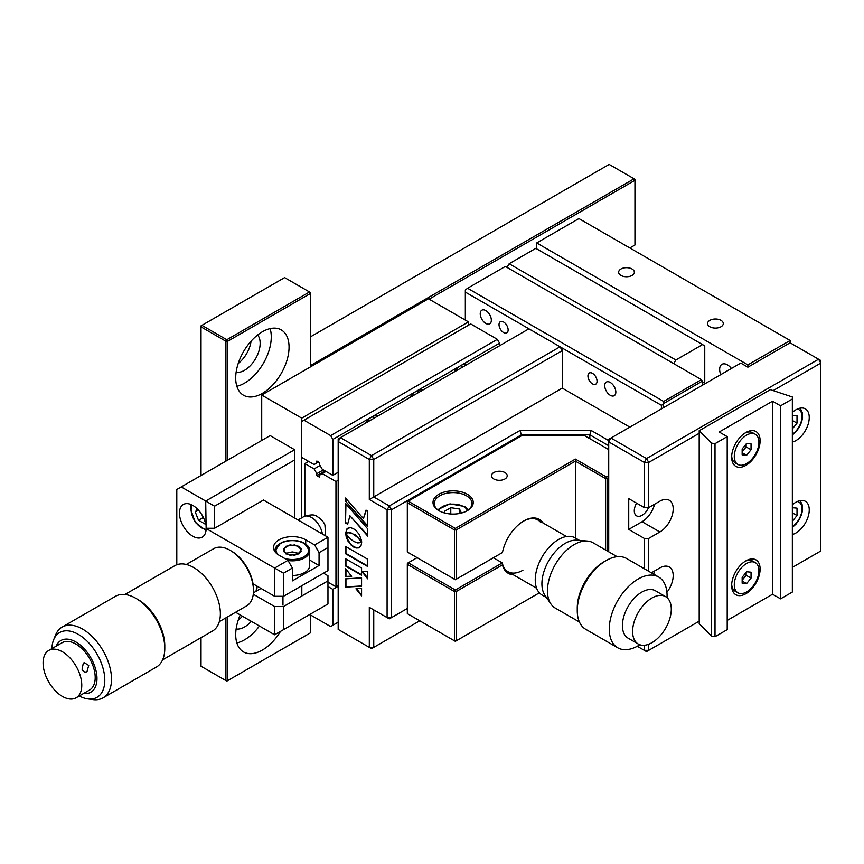 <?xml version="1.0" encoding="UTF-8"?>
<svg xmlns="http://www.w3.org/2000/svg" width="864" height="864" viewBox="0 0 864 864"><rect width="100%" height="100%" fill="white"/><g stroke="black" fill="none" stroke-linecap="round" stroke-linejoin="round"><path stroke-width="1.3" d="M236.131 372.265A22.01 12.701 120 0 0 244.598 370.267A22.01 12.701 120 0 0 258.271 352.987A22.01 12.701 120 0 0 257.645 334.984M238.226 363.442A22.01 12.701 120 0 0 251.057 341.215M240.214 614.93A37.724 21.784 120 0 0 243.518 651.931A37.724 21.784 120 0 0 262.375 650.063A37.724 21.784 120 0 0 280.519 631.379M236.855 642.935A37.724 21.784 120 0 0 244.598 639.792A37.724 21.784 120 0 0 259.427 626.022M236.131 628.96A22.01 12.701 120 0 0 244.598 626.962A22.01 12.701 120 0 0 251.305 621.335M238.226 620.136A22.01 12.701 120 0 0 242.406 616.205M262.375 393.368A37.724 21.784 120 0 0 287.021 360.126A37.724 21.784 120 0 0 281.243 329.897A37.724 21.784 120 0 0 262.375 331.765A37.724 21.784 120 0 0 237.73 365.008A37.724 21.784 120 0 0 243.518 395.237A37.724 21.784 120 0 0 262.375 393.368M236.855 386.251A37.724 21.784 120 0 0 244.598 383.108A37.724 21.784 120 0 0 270.119 328.622M310.392 632.869L226.811 681.124L310.392 632.869L310.392 614.898M629.845 247.957L634.954 245.009L634.954 179.291L634.954 180.317L634.068 178.783L609.174 164.408L310.392 336.895M310.392 365.645L634.068 178.783L634.954 179.291L634.068 178.783M634.954 180.317L429.106 299.171M310.392 366.93L310.392 292.486L284.612 277.603L201.02 325.858L201.02 475.513M227.696 616.82L227.696 680.605L225.925 680.605L226.811 681.124L201.02 666.23L225.925 680.605L225.925 617.846M201.02 637.664L201.02 666.23M201.02 326.884L201.917 325.35L226.811 339.725L309.506 291.978L310.392 293.522L227.696 341.258L226.811 339.725L225.925 341.258L201.02 326.884M225.925 461.138L225.925 341.258L227.696 341.258L227.696 460.112M373.756 609.887L373.756 647.363L419.774 620.795L371.531 648.648L338.18 629.402L369.306 647.363L369.306 607.327L387.094 617.587L387.094 509.782L391.532 509.782L391.532 617.587L407.322 608.483L389.318 618.872L387.094 617.587L391.532 617.587L389.318 618.872L369.306 607.327M560.045 346.777L528.919 328.817L340.405 437.648L371.531 455.62L560.045 346.777L562.259 348.062L562.259 350.633L373.756 459.464L373.756 496.94L562.259 388.109L562.259 350.633L560.045 346.777M521.359 435.856L521.359 434.83L391.532 509.782L389.318 505.926L387.094 509.782L369.306 499.511L369.306 459.464L338.18 441.504L338.18 438.934L340.405 437.648L338.18 441.504L338.18 629.402M591.127 430.445L589.831 434.83L521.359 434.83L520.063 430.445L591.127 430.445L608.72 440.597M608.72 445.738L589.831 434.83L589.831 438.674M369.306 499.511L373.756 496.94L389.318 505.926L520.063 430.445M629.845 427.129L562.259 388.109M371.531 455.62L373.756 459.464L369.306 459.464L371.531 455.62M371.531 648.648L369.306 647.363L373.756 647.363L371.531 648.648M345.946 546.674L345.946 553.446L367.74 566.028M345.503 553.705L367.74 566.536L367.74 559.256L345.503 546.415L345.946 553.446M361.962 571.709L367.74 578.837L367.74 571.396L361.962 571.709M362.588 571.676L367.74 578.038M361.508 540.497L359.316 534.546L355.266 529.686L350.525 527.494L346.993 528.8L345.622 533.196L348.905 532.699L352.728 533.833L357.739 537.494L361.627 542.408L361.508 540.497M348.203 527.893L346.702 529.697L346.064 532.937L350.719 532.667L354.564 534.892M355.018 534.632L361.616 541.436M345.946 569.063L345.946 576.439L351.497 576.158M351.67 576.385L345.503 568.49L345.503 576.698L351.67 576.385M345.946 578.858L345.946 586.85L361.573 585.965M361.573 586.202L361.573 577.811L345.503 578.88L345.503 587.11L361.573 586.202M356.54 588.74L361.573 595.037M355.936 588.805L361.573 595.847L361.573 588.254L355.936 588.805M361.573 567.994L345.503 558.727L345.503 565.974L361.573 575.251L361.573 567.994M345.946 558.976L345.946 565.726L361.573 574.744M345.503 501.163L367.751 526.662L367.751 511.132L366.023 510.127L363.42 518.605L345.503 498.01L345.503 501.163L367.751 525.895M345.946 498.517L345.946 500.915M366.325 510.311L363.42 518.605M345.503 503.42L345.503 522.99L347.641 524.221L349.931 515.776L367.751 536.134L367.751 528.919L345.503 503.42M345.946 503.939L345.503 522.99M349.931 515.776L367.751 535.367M345.946 522.731L347.76 523.778M352.825 546.545L356.022 548.024L358.733 547.906L361.022 545.713L361.67 542.506L357.739 542.948L353.646 541.393L349.564 538.218L345.665 533.304L346.259 537.192L347.987 541.102L353.646 547.063M346.118 534.028L347.447 538.931L351.259 545.281M351.702 545.022L353.268 546.286M354.089 546.804L357.199 547.884L359.521 547.484M438.89 510.678L438.89 510.678A20.12 11.621 180 0 1 438.89 494.251A20.12 11.621 180 0 1 467.338 494.251A20.12 11.621 180 0 1 467.338 510.678A20.12 11.621 180 0 1 438.89 510.678M466.884 510.937A18.868 10.886 0 0 0 471.982 503.496A18.868 10.886 0 0 0 466.452 495.785A18.868 10.886 0 0 0 445.9 493.43A18.868 10.886 0 0 0 434.246 503.496A18.868 10.886 0 0 0 439.344 510.937M608.72 477.824L605.61 478.591L575.381 461.138L456.224 529.934L456.224 579.215L502.459 552.528A31.126 17.971 -60 0 1 523.811 520.949L523.811 520.949A31.126 17.971 -60 0 1 543.121 523.022M540.594 522.299A29.862 17.248 120 0 0 523.357 521.208M502.459 552.528L455.339 579.733L407.322 552.01L455.339 579.733L456.224 579.215L454.453 579.215L454.453 529.934L407.322 502.718L408.208 501.185L407.322 501.692L407.322 552.01M504.911 472.565A7.862 4.536 0 0 0 496.346 471.571A7.862 4.536 0 0 0 491.497 475.772A7.862 4.536 0 0 0 493.798 478.98A7.862 4.536 0 0 0 502.362 479.963A7.862 4.536 0 0 0 507.211 475.772A7.862 4.536 0 0 0 504.911 472.565M607.392 478.591L607.392 551.059M605.61 550.022L605.61 478.591L606.506 477.047L608.72 475.772M513.248 574.754A31.126 17.971 -60 0 1 502.459 564.851L456.224 591.538L456.224 640.818L539.363 592.823L455.339 641.336L456.224 640.818L454.453 640.818L455.339 641.336L407.322 613.613L454.453 640.818L454.453 591.538L407.322 564.322L407.322 613.613M502.459 564.851L502.276 562.896A29.862 17.248 120 0 0 522.914 570.229M417.107 557.658L408.208 562.788L455.339 589.993L454.453 591.538L456.224 591.538L455.339 589.993L502.276 562.896L493.376 557.766M407.322 563.296L408.208 562.788L407.322 564.322M608.72 449.582L583.751 435.164L522.547 435.164L408.208 501.185L455.339 528.39L454.453 529.934L456.224 529.934L455.339 528.39L575.381 459.086L606.506 477.047M575.381 538.013L575.381 459.086M662.526 595.534A27.356 15.79 -60 0 1 665.626 596.657A27.356 15.79 -60 0 1 668.142 623.203A27.356 15.79 -60 0 1 641.369 645.149A27.356 15.79 -60 0 1 638.269 644.026A27.356 15.79 -60 0 1 635.753 617.479A27.356 15.79 -60 0 1 662.526 595.534M638.269 644.026L628.085 638.14A27.356 15.79 -60 0 1 626.746 609.044A27.356 15.79 -60 0 1 652.331 589.658A27.356 15.79 -60 0 1 655.43 590.771L665.626 596.657M639.835 644.738A40.867 23.598 -60 0 1 622.372 649.447A40.867 23.598 -60 0 1 617.738 647.784A40.867 23.598 -60 0 1 615.74 604.303A40.867 23.598 -60 0 1 653.983 575.327A40.867 23.598 -60 0 1 658.606 576.99A40.867 23.598 -60 0 1 667.03 597.65M617.738 647.784L585.727 629.305A40.867 23.598 -60 0 1 577.26 610.589A40.867 23.598 -60 0 1 606.161 560.542A40.867 23.598 -60 0 1 621.972 556.848A40.867 23.598 -60 0 1 626.594 558.511L658.606 576.99M579.442 622.037L555.293 608.094A37.724 21.784 -60 0 1 550.962 604.044A37.724 21.784 -60 0 1 555.282 564.538A37.724 21.784 -60 0 1 587.336 541.037A37.724 21.784 -60 0 1 588.74 541.21A37.724 21.784 -60 0 1 593.017 542.754L617.166 556.697M546.523 597.596L542.084 595.026A33.005 19.062 -60 0 1 540.464 559.915A33.005 19.062 -60 0 1 571.352 536.501A33.005 19.062 -60 0 1 575.089 537.851L579.539 540.421M550.962 604.044L544.968 595.328A33.005 19.062 -60 0 1 548.748 560.758A33.005 19.062 -60 0 1 576.796 540.194L587.336 541.037M577.26 610.589L577.26 608.029A37.724 21.784 -60 0 1 603.936 561.816L606.161 560.542M445.165 513.14L444.344 511.38L450.77 507.676L459.529 509.026L461.398 513.054M459.529 513.475L459.529 509.026M450.77 514.004L450.77 507.676M648.529 507.6A11.005 6.35 -60 0 1 642.071 515.3A11.005 6.35 -60 0 1 636.574 515.84A11.005 6.35 -60 0 1 636.574 503.14M792.353 534.503A18.868 10.886 120 0 0 795.906 533.012A18.868 10.886 120 0 0 808.229 516.391A18.868 10.886 120 0 0 805.334 501.271A18.868 10.886 120 0 0 795.906 502.211A18.868 10.886 120 0 0 792.353 504.814M792.353 442.098A18.868 10.886 120 0 0 795.906 440.608A18.868 10.886 120 0 0 808.229 423.976A18.868 10.886 120 0 0 805.334 408.866A18.868 10.886 120 0 0 795.906 409.795A18.868 10.886 120 0 0 792.353 412.398M653.616 574.106A18.868 10.886 120 0 0 654.642 570.931M666.911 592.315A18.868 10.886 120 0 0 669.287 566.989A18.868 10.886 120 0 0 659.858 567.918L651.37 572.821M648.734 644.22L648.734 650.322L644.296 650.322L644.296 645.268M740.772 363.085L610.945 438.037L646.52 458.568L818.575 359.23L790.117 342.803L747.889 367.189L740.772 363.085M699.203 433.285L648.734 462.424L644.296 462.424L646.52 458.568L648.734 462.424L648.734 507.6L644.296 507.6L644.296 462.424L608.72 441.882L610.945 438.037L608.72 439.322L608.72 551.826M644.296 568.728L644.296 538.402L648.734 538.402L659.858 531.986A18.868 10.886 120 0 0 672.181 515.365A18.868 10.886 120 0 0 669.287 500.245A18.868 10.886 120 0 0 659.858 501.185L648.734 507.6M644.296 538.402L628.733 529.416L628.733 498.614L644.296 507.6M628.733 529.416L642.071 521.716A18.868 10.886 120 0 0 654.642 504.187M820.8 550.984L792.353 567.4L820.8 550.984L820.8 363.085L773.161 390.593M699.203 621.184L646.52 651.607L637.265 646.261L646.52 651.607L699.203 621.184M648.734 538.402L648.734 571.298M820.8 363.085L820.8 360.515L818.575 359.23L820.8 363.085M615.838 392.083A7.862 4.536 60 0 1 614.207 395.69A7.862 4.536 60 0 1 608.159 393.584A7.862 4.536 60 0 1 604.724 385.668A7.862 4.536 60 0 1 606.355 382.072A7.862 4.536 60 0 1 612.403 384.178A7.862 4.536 60 0 1 615.838 392.083M491.346 320.209A7.862 4.536 60 0 1 489.726 323.816A7.862 4.536 60 0 1 483.667 321.71A7.862 4.536 60 0 1 480.233 313.794A7.862 4.536 60 0 1 481.864 310.198A7.862 4.536 60 0 1 487.922 312.304A7.862 4.536 60 0 1 491.346 320.209M508.129 329.908A6.448 3.726 60 0 1 506.801 332.856A6.448 3.726 60 0 1 501.833 331.128A6.448 3.726 60 0 1 499.014 324.637A6.448 3.726 60 0 1 500.353 321.689A6.448 3.726 60 0 1 505.321 323.417A6.448 3.726 60 0 1 508.129 329.908M597.056 381.24A6.448 3.726 60 0 1 595.717 384.188A6.448 3.726 60 0 1 590.749 382.471A6.448 3.726 60 0 1 587.941 375.98A6.448 3.726 60 0 1 589.27 373.032A6.448 3.726 60 0 1 594.238 374.76A6.448 3.726 60 0 1 597.056 381.24M701.428 379.642L702.313 381.175L663.638 403.51L663.638 401.458L701.428 379.642L505.354 266.436L467.564 288.252L663.638 401.458M467.564 288.252L465.34 290.056L465.34 320.09M661.414 408.899L661.414 405.302L663.185 404.276L663.185 407.873M661.414 405.302L562.259 348.062M528.919 328.817L465.34 292.108M663.638 403.51L663.185 404.276M702.313 385.29L702.313 381.175M745.88 560.866L745.88 560.866A20.12 11.621 120 0 0 731.657 585.5A20.12 11.621 120 0 0 745.88 593.719A20.12 11.621 120 0 0 760.115 569.074A20.12 11.621 120 0 0 745.88 560.866M744.865 576.882A11.005 6.35 120 0 0 746.15 574.236M745.88 432.518L745.88 432.518A20.12 11.621 120 0 0 731.657 457.153A20.12 11.621 120 0 0 745.88 465.372A20.12 11.621 120 0 0 760.115 440.726A20.12 11.621 120 0 0 745.88 432.518M744.865 448.535A11.005 6.35 120 0 0 746.15 445.889M715.014 443.664L727.207 436.622L719.204 432L772.556 401.198L780.559 405.821L780.559 598.849L792.353 592.045L792.353 396.986L770.342 389.653L699.203 430.715L699.203 623.754L711.623 636.174L711.623 443.146L715.014 443.664L715.014 636.703L711.623 636.174M780.559 405.821L792.353 399.017M772.556 401.198L772.556 594.238L780.559 598.849M727.207 620.417L772.556 594.238M727.207 436.622L727.207 629.651L715.014 636.703M699.203 430.715L711.623 443.146M468.45 325.22L468.45 321.883L301.73 418.144L261.716 395.042L261.716 440.478M301.73 418.144L301.73 517.817M468.45 321.883L428.436 298.782L261.716 395.042M378.421 415.703A15.714 9.072 120 0 0 371.747 416.988A15.714 9.072 120 0 0 365.083 423.403M467.338 364.36A15.714 9.072 120 0 0 460.674 365.645A15.714 9.072 120 0 0 454 372.06M422.885 390.031A15.714 9.072 120 0 0 416.21 391.316A15.714 9.072 120 0 0 409.547 397.732M316.84 461.009L316.84 462.985L314.118 464.562L301.73 457.412L301.73 421.481L303.955 420.196L330.631 435.596L497.351 339.336L499.576 343.192L332.845 439.441L332.845 475.384L322.24 469.26L319.507 464.53L319.507 462.553L316.84 461.009M318.557 462.002L316.84 462.985M338.18 472.306L332.845 475.384M499.576 343.192L499.576 345.751M332.845 439.441L330.631 435.596M497.351 339.336L470.675 323.935L303.955 420.196M332.845 625.288L338.18 622.21L330.631 626.573L332.845 625.288L332.845 589.356L327.964 586.526M332.845 589.356L338.18 586.278M309.733 614.509L330.631 626.573M338.18 480.265L335.966 481.54L322.24 473.623L319.507 475.2L319.507 477.176L316.84 475.643L316.84 473.656L314.118 468.925L304.841 463.579L304.841 516.089M314.118 468.925L320.069 465.491M308.621 461.398L304.841 463.579M316.84 473.656L323.352 469.897M316.84 475.643L325.069 470.891M322.24 473.623L326.02 471.442M335.966 481.54L335.966 586.786L338.18 585.5M335.966 586.786L327.964 582.163M205.697 524.318A18.868 10.886 -120 0 0 196.268 507.946A18.868 10.886 -120 0 0 183.373 504.479A18.868 10.886 -120 0 0 179.464 513.119A18.868 10.886 -120 0 0 187.693 532.094A18.868 10.886 -120 0 0 202.23 537.149A18.868 10.886 -120 0 0 206.14 528.52L205.697 501.055L294.613 449.712L294.613 459.983L214.585 506.185L214.585 528.26L206.582 528.26M327.964 603.99L274.612 634.792L274.612 606.55L283.5 606.55L283.5 629.651L327.964 603.99L327.964 575.748L323.514 573.178M283.5 596.29L274.612 596.29L274.612 568.048L283.5 573.178L283.5 596.29L327.964 570.618L327.964 547.517L319.064 552.647L314.626 544.946L305.726 539.816A18.868 10.886 0 0 0 285.174 537.451A18.868 10.886 0 0 0 273.532 547.517A18.868 10.886 0 0 0 279.05 555.217L287.95 560.347L292.388 568.048L283.5 573.178M314.626 544.946L327.964 537.246L263.488 500.029L214.585 528.26M294.613 517.99L294.613 459.983M214.585 506.185L181.235 486.929L176.796 489.499L176.796 564.743M181.235 486.929L270.162 435.596L294.613 449.712M283.5 629.651L274.612 634.792L235.591 612.263M253.282 594.238L274.612 606.55M274.612 596.29L253.033 583.826M206.14 528.52L274.612 568.048L287.95 560.347M327.964 580.878L283.5 606.55M261.014 588.438L253.422 592.823M327.964 537.246L327.964 547.517M292.388 568.048L292.388 580.878L319.064 565.477L309.679 560.066M319.064 565.477L319.064 552.647M79.283 695.974A37.39 21.589 -120 0 0 87.782 698.9A37.39 21.589 -120 0 0 104.792 680.195A37.39 21.589 -120 0 0 83.149 637.675A37.39 21.589 -120 0 0 53.654 639.77A37.39 21.589 -120 0 0 51.926 648.605M53.654 639.77L55.609 634.975A40.867 23.598 60 0 1 62.176 627.07A40.867 23.598 60 0 1 93.668 638.021A40.867 23.598 60 0 1 111.51 679.158A40.867 23.598 60 0 1 103.043 697.864A40.867 23.598 60 0 1 92.923 699.592L87.782 698.9M103.043 697.864L156.33 667.105A40.867 23.598 -120 0 0 164.786 648.389A40.867 23.598 -120 0 0 135.896 598.342A40.867 23.598 -120 0 0 115.452 596.311L62.176 627.07M135.896 598.342L138.11 599.616A37.724 21.784 60 0 1 164.786 645.829L164.786 648.389M124.891 594.497L174.83 565.672A37.724 21.784 60 0 1 203.893 575.77A37.724 21.784 60 0 1 220.363 613.742A37.724 21.784 60 0 1 212.555 631.012L162.616 659.837M83.549 693.511A29.862 17.248 -120 0 0 96.984 678.553A29.862 17.248 -120 0 0 79.78 644.652A29.862 17.248 -120 0 0 56.192 646.132M256.576 591.008A29.862 17.248 -120 0 0 257.04 586.148M256.597 585.889A29.236 16.88 60 0 1 255.971 591.354M219.326 621.648L246.65 605.88A33.005 19.062 -120 0 0 253.487 590.771A33.005 19.062 -120 0 0 249.685 573.826A33.005 19.062 -120 0 0 230.148 550.336A33.005 19.062 -120 0 0 213.646 548.705L186.311 564.473M230.148 550.336L231.476 551.102A31.126 17.971 60 0 1 249.901 573.253A31.126 17.971 60 0 1 253.487 589.226L253.487 590.771M46.246 676.987A27.356 15.79 60 0 1 48.762 650.43A27.356 15.79 60 0 1 78.624 671.252A27.356 15.79 60 0 1 76.108 697.799A27.356 15.79 60 0 1 46.246 676.987M86.972 671.663C84.92 672.559 83.29 671.771 82.058 669.265L83.322 663.109L84.348 662.742L88.722 665.42L86.972 671.663L85.99 672.019M76.108 697.799L89.543 690.044A27.356 15.79 -120 0 0 92.059 663.498A27.356 15.79 -120 0 0 62.197 642.676L48.762 650.43M304.614 572.54A17.291 9.979 0 0 0 309.679 565.477L309.679 550.854A17.291 9.979 180 0 1 304.614 557.906A17.291 9.979 180 0 1 288.036 560.509A17.291 9.979 180 0 0 309.679 550.854C310.781 542.257 290.509 536.846 280.357 543.359L275.098 550.854A17.291 9.979 180 0 0 275.216 552.02A17.291 9.979 180 0 1 275.098 550.854L275.098 551.869L275.098 550.854C274.007 542.257 294.268 536.846 304.42 543.359L309.679 550.854L309.679 565.477A17.291 9.979 0 0 1 292.388 575.467A17.291 9.979 0 0 0 304.614 572.54M294.797 555.26L301.363 551.47L298.966 546.286L289.98 544.892L283.414 548.694L285.822 553.878L294.797 555.26M288.22 552.593L286.794 553.414A8.046 4.644 0 0 1 297.994 553.414L292.388 551.945L288.22 552.593M367.643 420.271L369.533 420.833M412.096 394.6L413.986 395.172M456.559 368.928L458.449 369.5M462.326 367.265A12.182 7.031 120 0 0 461.398 365.256M205.438 523.184L204.898 523.951L198.482 520.247L195.275 511.974L197.37 508.993M198.461 510.138L195.275 511.974M203.332 517.45L198.482 520.247M283.414 551.47L289.98 555.26L298.966 553.878L301.363 548.694L294.797 544.892L285.822 546.286L283.414 551.47M297.994 553.414A8.046 4.644 0 0 0 286.794 553.414M507.017 267.397L509.134 263.747L675.864 359.996L702.54 344.596L704.754 345.881L704.754 381.823L702.313 383.227M702.54 344.596L535.81 248.346L509.134 263.747M675.864 359.996L673.747 363.658M720.986 320.339A7.862 4.536 0 0 0 712.422 319.356A7.862 4.536 0 0 0 707.573 323.546A7.862 4.536 0 0 0 709.873 326.765A7.862 4.536 0 0 0 718.438 327.748A7.862 4.536 0 0 0 723.287 323.546A7.862 4.536 0 0 0 720.986 320.339M632.07 269.006A7.862 4.536 0 0 0 623.506 268.024A7.862 4.536 0 0 0 618.646 272.214A7.862 4.536 0 0 0 620.946 275.422A7.862 4.536 0 0 0 629.521 276.404A7.862 4.536 0 0 0 634.37 272.214A7.862 4.536 0 0 0 632.07 269.006M720.76 374.63A11.005 6.35 60 0 1 719.658 369.371A11.005 6.35 60 0 1 721.937 364.338A11.005 6.35 60 0 1 731.441 368.474M536.695 248.854L536.695 242.946L578.934 218.57L790.117 340.492L790.117 342.803M790.117 340.492L747.889 364.878L747.889 367.189M536.695 242.946L747.889 364.878M746.593 435.132A17.42 10.055 120 0 0 735.221 450.479A17.42 10.055 120 0 0 737.888 464.443A17.42 10.055 120 0 0 746.593 463.579A17.42 10.055 120 0 0 757.976 448.232A17.42 10.055 120 0 0 755.309 434.268A17.42 10.055 120 0 0 746.593 435.132M737.888 464.443L735.264 462.92A17.42 10.055 -60 0 1 731.689 455.998M746.593 455.285L742.154 454.885L742.154 448.956L746.593 443.426L751.043 443.826L751.043 449.755L746.593 455.285L742.154 452.714M742.154 451.386A6.286 3.629 120 0 0 746.15 443.977L746.15 446.926L751.043 449.755M746.15 446.926L742.154 451.904M744.898 433.123A17.42 10.055 -60 0 1 752.684 432.756L755.309 434.268M746.593 563.479A17.42 10.055 120 0 0 735.221 578.826A17.42 10.055 120 0 0 737.888 592.78A17.42 10.055 120 0 0 746.593 591.926A17.42 10.055 120 0 0 757.976 576.569A17.42 10.055 120 0 0 755.309 562.615A17.42 10.055 120 0 0 746.593 563.479M737.888 592.78L735.264 591.268A17.42 10.055 -60 0 1 731.689 584.345M742.154 579.733A6.286 3.629 120 0 0 743.926 578.038A6.286 3.629 120 0 0 746.15 572.324L746.15 575.273L751.043 578.102L746.593 583.632L742.154 583.232L742.154 577.303L746.593 571.774L751.043 572.173L751.043 578.102M742.154 581.062L746.593 583.632M746.15 575.273L742.154 580.252M744.898 561.47A17.42 10.055 -60 0 1 752.684 561.103L755.309 562.615M792.353 507.708L797.018 508.129L797.018 515.538L792.353 521.338M792.353 512.849L797.018 515.538M792.353 415.303L797.018 415.724L797.018 423.133L792.353 428.922M792.353 420.444L797.018 423.133M467.543 510.505A14.936 8.618 0 0 0 463.676 506.639A14.936 8.618 0 0 0 449.248 504.403A14.936 8.618 0 0 0 438.685 510.505M642.071 521.716L659.858 531.986M305.726 544.201L305.726 539.816M322.402 534.038A15.714 9.072 -120 0 0 320.814 528.671A15.714 9.072 -120 0 0 303.653 516.704C310.154 514.458 314.55 514.339 316.861 516.359C323.924 520.592 324.875 525.182 324.94 525.053L325.674 535.928M303.955 556.751A16.351 9.439 0 0 0 303.955 543.402A16.351 9.439 0 0 0 280.832 543.402A16.351 9.439 0 0 0 277.992 554.548A16.351 9.439 0 0 1 282.636 542.506A16.351 9.439 0 0 1 303.955 543.402A16.351 9.439 0 0 1 305.446 555.768A16.351 9.439 0 0 1 284.45 558.328A16.351 9.439 0 0 0 303.955 556.751M373.41 418.597A12.182 7.031 120 0 0 372.47 416.599M417.863 392.926A12.182 7.031 120 0 0 416.934 390.928M192.11 505.04A14.936 8.618 -120 0 0 191.128 509.587A14.936 8.618 -120 0 0 206.118 529.308M792.353 526.673A14.936 8.618 120 0 0 801.695 512.125A14.936 8.618 120 0 0 797.256 501.509M792.353 434.268A14.936 8.618 120 0 0 801.695 419.72A14.936 8.618 120 0 0 797.256 409.093M566.492 536.512L537.851 519.977M536.63 588.244L507.989 571.709M468.612 509.695L464.854 506.52L449.971 503.852L437.616 509.695M298.015 519.955L303.653 516.704M301.817 595.976L301.817 585.706L301.817 595.976M282.96 605.113L282.96 596.29M374.112 418.187L373.518 416.135M418.576 392.526L417.982 390.463M191.041 504.533L190.447 508.626L195.264 522.407L206.021 530.485M792.353 527.418L796.057 524.081L799.308 519.556L801.565 514.555L802.548 510.322L802.494 505.483L800.215 500.548M792.353 435.013L796.057 431.665L799.308 427.151L801.565 422.14L802.548 417.917L802.494 413.068L800.215 408.132"/></g></svg>
